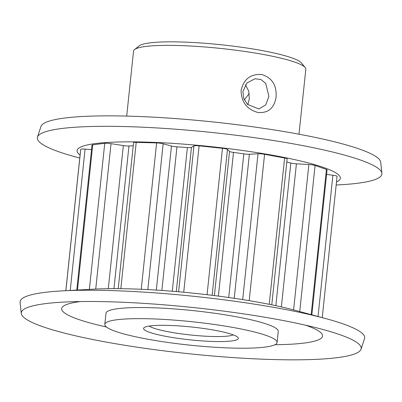 <?xml version="1.0" encoding="UTF-8"?>
<svg xmlns="http://www.w3.org/2000/svg" width="402" height="402" viewBox="0 0 402 402"><rect width="100%" height="100%" fill="white"/><g stroke="black" fill="none" stroke-linecap="round" stroke-linejoin="round"><path stroke-width="0.6" d="M241.079 90.39C243.758 79.018 250.687 73.737 261.868 74.546C271.973 77.702 276.722 85.154 276.119 96.907C274.29 108.188 268.204 113.369 257.868 112.454C246.923 109.419 241.326 102.068 241.079 90.39M268.878 96.41L265.757 83.42L261.054 79.591L255.084 78.752L246.934 82.948L242.893 91.576L243.783 98.485L247.526 104.399L258.888 108.967L265.717 104.937L268.878 96.41M318.042 316.505L332.891 175.232A5.196 0.703 6 0 1 334.57 175.493A5.196 0.703 6 0 1 337.082 176.372L322.233 317.64L337.082 176.372M172.282 291.244L187.387 147.549A5.196 0.703 -174 0 0 190.809 147.569A5.196 0.703 -174 0 0 191.452 147.408L193.95 145.886A5.196 0.703 6 0 1 194.593 145.725A5.196 0.703 6 0 1 199.111 145.846L183.724 292.244M231.602 340.971A47.642 6.467 6 0 1 174.895 337.896A47.642 6.467 6 0 1 144.112 327.62A47.642 6.467 6 0 1 150.308 325.901A47.642 6.467 6 0 1 200.749 328.082A47.642 6.467 6 0 1 237.979 337.484A47.642 6.467 6 0 1 231.602 340.971M149.258 326.047A43.31 5.879 -174 0 0 184.302 334.263A43.31 5.879 -174 0 0 228.356 336.017A43.31 5.879 -174 0 0 233.271 334.876M134.514 49.587L139.218 45.848A82.289 11.171 6 0 1 149.916 42.873A82.289 11.171 6 0 1 237.049 46.647A82.289 11.171 6 0 1 301.349 62.888L305.173 67.521A86.616 11.758 -174 0 0 237.492 50.426A86.616 11.758 -174 0 0 145.77 46.456A86.616 11.758 -174 0 0 134.514 49.587A86.616 11.758 -174 0 0 133.534 51.104L126.7 116.093M298.987 134.198L305.821 69.209A86.616 11.758 -174 0 0 305.173 67.521M244.356 99.847L249.22 93.5M247.803 104.676L249.3 98.872L248.743 91.123L245.441 84.762M264.858 347.132A86.616 11.758 -174 0 0 277.099 342.489A86.616 11.758 -174 0 0 214.512 324.494A86.616 11.758 -174 0 0 117.047 319.736A86.616 11.758 -174 0 0 104.811 324.379A86.616 11.758 -174 0 0 167.393 342.373A86.616 11.758 -174 0 0 264.858 347.132M277.099 342.489L278.264 331.394A86.616 11.758 -174 0 0 215.678 313.399A86.616 11.758 -174 0 0 118.213 308.641A86.616 11.758 -174 0 0 105.977 313.284L104.811 324.379M336.172 185.005L339.745 184.804A173.237 23.517 -174 0 0 357.423 183.282A173.237 23.517 -174 0 0 381.9 173.307L380.714 162.217A170.895 23.2 -174 0 0 254.853 127.057A170.895 23.2 -174 0 0 64.943 118.007A170.895 23.2 -174 0 0 40.939 126.504L37.471 137.107A173.237 23.517 -174 0 0 76.315 157.117L79.767 158.051M381.9 173.307A173.237 23.517 -174 0 0 254.315 137.665A173.237 23.517 -174 0 0 61.802 128.489A173.237 23.517 -174 0 0 37.471 137.107M336.494 181.975A132.353 17.964 -174 0 0 258.918 152.931A132.353 17.964 -174 0 0 95.787 143.519A132.353 17.964 -174 0 0 80.083 155.021M361.061 349.187L364.529 338.59A173.237 23.517 -174 0 0 325.685 318.575L295.128 310.304A132.353 17.964 -174 0 0 93.867 289.149L62.255 290.887A173.237 23.517 -174 0 0 44.577 292.41A173.237 23.517 -174 0 0 20.1 302.389L21.286 313.475A170.895 23.2 -174 0 0 147.147 348.634A170.895 23.2 -174 0 0 337.057 357.685A170.895 23.2 -174 0 0 361.061 349.187A170.895 23.2 -174 0 0 322.741 329.444A170.895 23.2 -174 0 0 62.873 302.133A170.895 23.2 -174 0 0 45.431 303.636A170.895 23.2 -174 0 0 21.286 313.475M325.685 318.575A173.237 23.517 -174 0 0 62.255 290.887M80.646 301.54A131.168 17.804 -174 0 0 80.204 301.595A131.168 17.804 -174 0 0 106.424 326.997M274.973 344.715A131.168 17.804 -174 0 0 304.038 343.082A131.168 17.804 -174 0 0 305.48 325.173M275.842 305.691L290.837 163.036A109.831 14.909 -174 0 0 286.792 162.021M187.387 147.549A109.831 14.909 -174 0 0 176.97 146.83L161.875 290.465M133.228 145.825A109.831 14.909 -174 0 0 128.962 145.981L113.967 288.646M228.718 297.5L243.813 153.876A109.831 14.909 -174 0 0 233.487 152.403L218.386 296.103M207.07 294.701L222.457 148.303L199.111 145.846M222.457 148.303A5.196 0.703 6 0 1 227.477 149.418L212.14 295.314M214.402 295.596L229.557 151.418L227.477 149.418M229.557 151.418A5.196 0.703 -174 0 0 233.487 152.403M243.813 153.876A5.196 0.703 -174 0 0 249.381 154.242L258.019 153.765A5.196 0.703 6 0 1 264.581 154.298L249.195 300.656M269.229 304.324L284.611 158.011L264.581 154.298M284.611 158.011A5.196 0.703 6 0 1 287.123 158.89L271.782 304.842M290.837 163.036A5.196 0.703 -174 0 0 296.41 163.81L308.872 164.508A5.196 0.703 6 0 1 315.083 165.473L299.726 311.55M311.168 314.645L326.429 169.443L315.083 165.473M326.429 169.443A5.196 0.703 6 0 1 327.077 169.865L311.841 314.826M332.891 175.232L326.6 174.418M80.35 152.529L65.827 290.691L80.727 149.363A5.196 0.703 6 0 1 85.078 149.122L70.224 290.45M91.53 149.644L85.078 149.122M76.772 290.088L92.008 145.102A5.196 0.703 6 0 1 92.741 144.82L77.48 290.053M89.39 289.395L104.741 143.313L92.741 144.82M104.741 143.313A5.196 0.703 6 0 1 111.022 143.66L95.741 289.053M108.299 288.686L123.339 145.579L111.022 143.66M123.339 145.579A5.196 0.703 -174 0 0 128.962 145.981M118.218 288.661L133.559 142.71A5.196 0.703 6 0 1 136.213 142.373L120.836 288.691M141.238 289.284L156.619 142.921L136.213 142.373M156.619 142.921A5.196 0.703 6 0 1 163.147 143.77L147.815 289.601M156.318 290.093L171.458 146.032L163.147 143.77M171.458 146.032A5.196 0.703 -174 0 0 176.97 146.83M178.619 291.782L193.95 145.886M191.452 147.408L176.297 291.581M249.381 154.242L234.235 298.299M242.692 299.596L258.019 153.765M65.873 290.686L80.727 149.363M296.41 163.81L281.37 306.907M293.591 309.892L308.872 164.508"/></g></svg>
